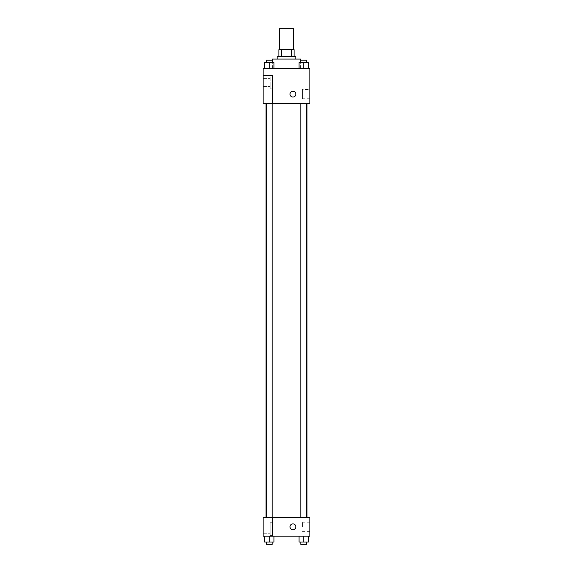 <?xml version="1.0" encoding="UTF-8"?>
<svg xmlns="http://www.w3.org/2000/svg" width="573" height="573" viewBox="0 0 573 573"><rect width="100%" height="100%" fill="white"/><g stroke="black" fill="none" stroke-linecap="round" stroke-linejoin="round"><path stroke-width="0.43" stroke-dasharray="2.87 2.15" d="M279.481 28.65L293.519 28.65M286.5 49.701L279.481 49.701L286.5 49.701M291.421 56.713L291.421 49.701L294.099 49.701L294.099 56.713L281.579 56.713L294.099 56.713M291.421 49.701L278.901 49.701M281.579 56.713L278.901 56.713L281.579 56.713L281.579 49.701M295.854 56.713L277.146 56.713M277.146 59.055L295.854 59.055L277.146 59.055M272.469 59.055L300.531 59.055M286.5 68.409L272.469 68.409L286.5 68.409M309.886 68.409L263.114 68.409L263.114 103.455L272.469 103.455L272.469 75.428L263.114 75.428L272.469 75.428L272.469 103.455L263.114 103.491L309.886 103.491L309.886 68.409M264.611 68.409L273.966 68.409L264.611 68.409L273.966 68.409L264.611 68.409L269.289 68.409L269.289 62.564L264.611 62.564L272.211 62.564L264.611 62.564L264.611 68.409L269.289 68.409L264.611 68.409L264.611 62.564L264.611 68.409L273.966 68.409L269.289 68.409L269.289 62.564L273.966 62.564L266.366 62.564L273.966 62.564L273.966 68.409L273.966 62.564M299.034 68.409L308.389 68.409L299.034 68.409L308.389 68.409L299.034 68.409L303.711 68.409L303.711 62.564L299.034 62.564L306.634 62.564L299.034 62.564L299.034 68.409L303.711 68.409L299.034 68.409L299.034 62.564L299.034 68.409L308.389 68.409L303.711 68.409L303.711 62.564L308.389 62.564L300.789 62.564L308.389 62.564L308.389 68.409L308.389 62.564M295.854 94.137A2.922 2.922 0 0 0 291.471 91.601A2.922 2.922 0 0 0 291.471 96.665A2.922 2.922 0 0 0 295.854 94.137A2.922 2.922 0 0 1 291.471 96.665A2.922 2.922 0 0 1 291.471 91.601A2.922 2.922 0 0 1 295.854 94.137M272.469 76.008L272.469 88.872L272.469 76.008L270.127 76.008L270.127 88.872L270.127 76.008L270.127 88.872L270.127 76.008L272.469 76.008L272.469 88.872L272.469 76.008M270.127 82.44L270.127 86.537L270.127 82.44M263.114 82.44L263.114 86.537L263.114 82.44M309.886 89.538L309.886 98.735L309.886 89.538L302.494 89.538L302.494 98.735L302.494 89.538M263.114 103.455L272.469 103.455L272.469 75.428L263.114 75.428M290.01 94.137A2.922 2.922 0 0 0 294.393 96.665A2.922 2.922 0 0 0 294.393 91.601A2.922 2.922 0 0 0 290.01 94.137M263.114 97.059L263.114 91.214L263.114 97.059M303.711 103.491L306.634 103.491L303.711 103.491M269.289 103.491L266.366 103.491L269.289 103.491M286.5 103.491L306.985 103.491L286.5 103.491M286.5 517.455L266.015 517.455L286.5 517.455M303.711 517.455L306.634 517.455L303.711 517.455M269.289 517.455L266.366 517.455L269.289 517.455M263.114 517.455L272.469 517.455L263.114 517.455L263.114 536.163L272.469 536.163L272.469 517.419L263.114 517.455M272.469 536.163L309.886 536.163L309.886 517.455L272.469 517.419L272.469 536.163L272.469 517.455M263.114 526.809L263.114 529.731L263.114 526.809M263.114 529.151L263.114 525.054L263.114 529.151M270.127 529.151L270.127 525.054L270.127 529.151M270.127 522.719L270.127 535.583L270.127 522.719L270.127 535.583L270.127 522.719L272.469 522.719L272.469 535.583L272.469 522.719L270.127 522.719M272.469 522.719L272.469 535.583L272.469 522.719M272.469 517.419L263.114 517.419L272.469 517.419M273.966 542.008L273.966 536.163L273.966 542.008L269.289 542.008L273.966 542.008L269.289 542.008L269.289 536.163L273.958 536.163L264.611 536.163L273.966 536.163L264.611 536.163L273.966 536.163L269.289 536.163L269.289 542.008L264.611 542.008L264.611 536.163L264.611 542.008L272.211 542.008L264.611 542.008L264.611 536.163M308.389 542.008L308.389 536.163L308.389 542.008L303.711 542.008L308.389 542.008L303.711 542.008L303.711 536.163L299.042 536.163L308.389 536.163L299.034 536.163L308.389 536.163L299.034 536.163L308.389 536.163L303.711 536.163L303.711 542.008L299.034 542.008L299.034 536.163L299.034 542.008L306.634 542.008L299.034 542.008L299.034 536.163M309.886 526.809L309.886 531.407L309.886 526.809M302.494 526.809L302.494 522.211L302.494 526.809M290.01 526.809A2.922 2.922 0 0 0 294.393 529.345A2.922 2.922 0 0 0 294.393 524.281A2.922 2.922 0 0 0 290.01 526.809M295.854 526.809A2.922 2.922 0 0 0 291.471 524.281A2.922 2.922 0 0 0 291.471 529.345A2.922 2.922 0 0 0 295.854 526.809A2.922 2.922 0 0 1 291.471 529.345A2.922 2.922 0 0 1 291.471 524.281A2.922 2.922 0 0 1 295.854 526.809M300.789 542.008L300.789 544.35L306.634 544.35L300.789 544.35L306.634 544.35L306.634 542.008L300.789 542.008L306.634 542.008M303.711 542.008L303.711 536.163M266.366 542.008L266.366 544.35L272.211 544.35L266.366 544.35L272.211 544.35L272.211 542.008L266.366 542.008L272.211 542.008M269.289 542.008L269.289 536.163M300.789 62.564L300.789 60.222L306.634 60.222L300.789 60.222L306.634 60.222L306.634 62.564M303.711 68.409L303.711 62.564M266.366 62.564L266.366 60.222L272.211 60.222L266.366 60.222L272.211 60.222L272.211 62.564M269.289 68.409L269.289 62.564M300.531 68.409L300.531 62.564M272.469 68.409L272.469 62.564M272.469 88.872L270.127 88.872L272.469 88.872M263.114 86.537L270.127 86.537L263.114 86.537M263.114 78.351L270.127 78.351L263.114 78.351M309.886 98.735L302.494 98.735M272.211 517.419L272.211 103.491M266.366 517.419L266.366 103.491M306.634 517.455L306.634 103.491M300.789 517.455L300.789 103.491M263.114 533.241L270.127 533.241L263.114 533.241M263.114 525.054L270.127 525.054L263.114 525.054M272.469 535.583L270.127 535.583L272.469 535.583M309.886 522.211L302.494 522.211M309.886 531.407L302.494 531.407"/><path stroke-width="0.86" d="M293.519 49.701L293.519 28.65L279.481 28.65L279.481 49.701M281.579 56.713L281.579 49.701L278.901 49.701L278.901 56.713L278.901 49.701M281.579 49.701L294.099 49.701L294.099 56.713M291.421 56.713L291.421 49.701M277.146 59.055L277.146 56.713L295.854 56.713L295.854 59.055M300.531 62.564L300.531 59.055L272.469 59.055L272.469 62.564M263.114 68.409L309.886 68.409L309.886 103.491L263.114 103.491L272.469 103.455L272.469 75.428L263.114 75.428L263.114 68.409M290.01 94.137A2.922 2.922 0 0 1 294.393 91.601A2.922 2.922 0 0 1 294.393 96.665A2.922 2.922 0 0 1 290.01 94.137M263.114 75.428L263.114 103.455M272.469 517.455L309.886 517.455L309.886 536.163L263.114 536.163L263.114 517.419L272.469 517.419L272.469 536.163M290.01 526.809A2.922 2.922 0 0 1 294.393 524.281A2.922 2.922 0 0 1 294.393 529.345A2.922 2.922 0 0 1 290.01 526.809M299.034 536.163L299.034 542.008L308.389 542.008L308.389 536.163L308.389 542.008M303.711 542.008L303.711 536.163M306.634 542.008L306.634 544.35L300.789 544.35L300.789 542.008M264.611 536.163L264.611 542.008L273.966 542.008L273.966 536.163L273.966 542.008M269.289 542.008L269.289 536.163M272.211 542.008L272.211 544.35L266.366 544.35L266.366 542.008M299.034 68.409L299.034 62.564L308.389 62.564L308.389 68.409L308.389 62.564M303.711 68.409L303.711 62.564M306.634 62.564L306.634 60.222L300.789 60.222L300.789 62.564M264.611 68.409L264.611 62.564L273.966 62.564L273.966 68.409L273.966 62.564M269.289 68.409L269.289 62.564M272.211 62.564L272.211 60.222L266.366 60.222L266.366 62.564M306.985 517.455L306.985 103.491M266.015 517.419L266.015 103.491M300.789 103.491L300.789 517.455M306.634 103.491L306.634 517.455M272.211 517.419L272.211 103.491M266.366 517.419L266.366 103.491"/></g></svg>
